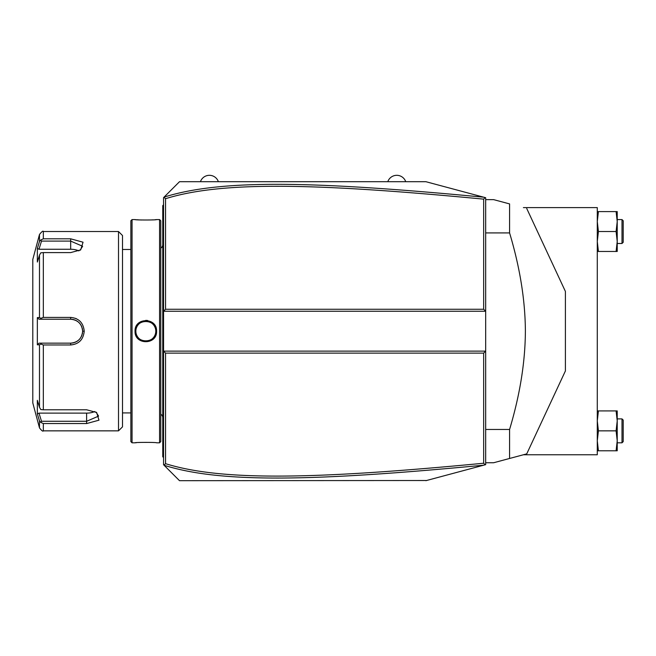 <?xml version="1.0" encoding="UTF-8"?>
<svg xmlns="http://www.w3.org/2000/svg" width="656" height="656" viewBox="0 0 656 656"><rect width="100%" height="100%" fill="white"/><g stroke="black" fill="none" stroke-linecap="round" stroke-linejoin="round"><path stroke-width="0.98" d="M167.542 193.659L179.506 181.696L425.867 181.696L485.67 197.718L485.67 351.124L483.669 353.117L165.55 353.117L165.55 463.677C221.802 481.135 313.601 479.454 483.669 463.234L483.669 353.117M425.867 181.696L483.693 197.194C313.142 180.99 221.179 179.129 164.066 197.128L163.557 197.645L163.557 351.124L485.67 351.124L485.67 464.661L484.153 465.063M468.302 469.311L453.895 473.173M426.498 480.512L179.506 480.684L167.542 468.72M483.669 463.234L485.063 464.825L425.867 480.684M483.693 197.194L485.063 197.554L483.669 199.145C313.978 182.983 222.113 181.187 165.55 198.694L165.55 309.263L483.669 309.263L485.67 311.256L163.557 311.256L165.55 309.263M164.041 465.219L163.557 464.735L163.557 351.124L165.55 353.117M164.066 197.128L179.506 181.696M179.506 480.684L163.992 465.17L165.55 463.677M163.992 197.21L165.55 198.694M483.669 309.263L483.669 199.145M164.066 465.252C220.859 483.185 312.756 481.447 483.693 465.186M163.557 243.606L162.762 243.688L162.762 205.615L163.557 204.82M162.762 206.673L163.557 205.615M162.762 243.688L162.762 255.25L163.557 255.323M163.557 407.048L162.762 407.13L162.762 255.25M162.762 407.13L162.762 418.692L163.557 418.774M163.557 457.56L162.762 456.765L162.762 418.692M162.762 455.969L163.557 456.765M160.769 414.248A3.985 3.985 0 0 1 162.762 417.7M160.769 248.132A3.985 3.985 0 0 0 162.762 244.68M159.572 219.571L159.572 442.808L160.769 441.619L160.769 220.76L159.572 219.571L156.579 219.571C157.202 220.145 134.414 220.137 135.054 219.571L135.505 219.612M147.666 320.505L145.747 320.349M135.054 331.19C134.431 317.192 157.202 317.192 156.579 331.19C157.21 345.179 134.423 345.187 135.054 331.19L135.849 331.19L135.866 331.698M132.061 219.571L130.864 220.76L130.864 441.619L132.061 442.808L132.061 219.571L135.054 219.571M136.53 219.703L138.76 219.867M140.023 219.94L141.36 220.006M151.626 219.94L152.938 219.867M155.111 219.703L156.128 219.612M148.543 321.604L147.944 321.456A9.963 9.963 0 0 1 148.543 321.604M147.346 321.342L146.739 321.268A9.963 9.963 0 0 1 147.346 321.342M146.124 321.227L145.509 321.227A9.963 9.963 0 0 1 146.124 321.227M144.902 321.268L144.295 321.342A9.963 9.963 0 0 1 144.902 321.268M143.689 321.456L143.09 321.604A9.963 9.963 0 0 1 143.689 321.456M142.508 321.784L141.934 322.006A9.963 9.963 0 0 1 142.508 321.784M140.687 322.645L140.31 322.883A9.963 9.963 0 0 1 141.376 322.268L140.835 322.555M139.81 323.236L139.334 323.621A9.963 9.963 0 0 1 139.81 323.236M138.875 324.039L138.449 324.482A9.963 9.963 0 0 1 138.875 324.039M138.047 324.95L137.678 325.433A9.963 9.963 0 0 1 138.047 324.95M136.76 327.032L136.522 327.598A9.963 9.963 0 0 1 137.342 325.95L137.03 326.483M136.317 328.18L136.153 328.771A9.963 9.963 0 0 1 136.317 328.18M135.923 329.976A9.963 9.963 0 0 1 136.022 329.369L135.972 329.648M135.866 330.673L135.849 331.19C135.226 318.332 156.407 318.332 155.784 331.19C156.407 344.039 135.226 344.047 135.849 331.19A9.963 9.963 0 0 1 135.866 330.583M135.923 332.403L136.022 333.01A9.963 9.963 0 0 1 135.923 332.403M136.153 333.609L136.317 334.199A9.963 9.963 0 0 1 136.153 333.609M137.03 335.897L137.342 336.43A9.963 9.963 0 0 1 136.522 334.781L136.76 335.347M137.678 336.938L138.047 337.43A9.963 9.963 0 0 1 137.678 336.938M138.449 337.897L138.875 338.34A9.963 9.963 0 0 1 138.449 337.897M139.334 338.758L139.81 339.144A9.963 9.963 0 0 1 139.334 338.758M140.835 339.824L141.376 340.111A9.963 9.963 0 0 1 140.31 339.496L140.499 339.619M141.934 340.366L142.508 340.587A9.963 9.963 0 0 1 141.934 340.366M143.09 340.776L143.689 340.923A9.963 9.963 0 0 1 143.09 340.776M144.287 341.038L144.902 341.112A9.963 9.963 0 0 1 144.295 341.038M145.509 341.153L146.124 341.153A9.963 9.963 0 0 1 145.509 341.153M146.739 341.112L147.346 341.038A9.963 9.963 0 0 1 146.739 341.112M147.944 340.923L148.543 340.776A9.963 9.963 0 0 1 147.944 340.923M140.015 442.439L138.744 442.513M136.522 442.677L135.505 442.767M132.061 442.808L135.054 442.808C134.439 442.234 157.219 442.242 156.579 442.808L159.572 442.808M122.5 331.19L122.5 235.512L118.506 231.527L118.506 430.853L122.5 426.867L122.5 331.19M118.506 231.527L43.337 231.527L43.337 238.817L70.676 238.817L83.041 242.203L80.688 249.895L70.676 252.593L43.337 252.593L43.337 317.414L70.676 317.414L50.742 317.414M76.301 318.66L75.686 318.39M43.337 409.787L40.803 409.557L39.483 407.302L39.483 344.802L37.351 344.81L37.351 317.57L38.999 319.226L70.676 319.226L70.676 317.414C78.851 318.193 83.369 322.785 84.222 331.19C83.369 339.595 78.851 344.187 70.676 344.966L43.337 344.966L43.337 409.787L86.617 409.787L96.637 412.485L98.982 420.184L86.617 423.555L43.337 423.555L43.337 430.853L118.506 430.853M43.337 317.414L40.803 318.324L39.483 317.578L39.483 255.077L40.803 252.822L43.337 252.593M41.5 319.226L40.803 318.324M71.045 319.234L70.676 319.226C77.916 319.931 81.902 323.916 82.631 331.19C81.902 338.463 77.908 342.448 70.676 343.145L71.348 343.129A11.956 11.956 0 0 1 70.676 343.145L38.999 343.145L70.676 343.145A11.956 11.956 0 0 0 71.348 343.129M70.676 344.966L70.676 343.145L55.334 343.145M72.029 343.072A11.956 11.956 0 0 0 73.39 342.834A11.956 11.956 0 0 1 72.029 343.072L74.062 342.653A11.956 11.956 0 0 1 74.038 342.662A11.956 11.956 0 0 0 74.062 342.653M74.727 342.44L75.374 342.186A11.956 11.956 0 0 1 74.727 342.44A11.956 11.956 0 0 0 75.374 342.186M75.957 341.915A11.956 11.956 0 0 0 76.006 341.891A11.956 11.956 0 0 1 75.957 341.915L78.343 340.366A11.956 11.956 0 0 1 78.335 340.366A11.956 11.956 0 0 0 78.343 340.366M78.868 339.898L79.36 339.406A11.956 11.956 0 0 1 78.868 339.898A11.956 11.956 0 0 0 79.36 339.406M79.827 338.89A11.956 11.956 0 0 0 79.827 338.881A11.956 11.956 0 0 1 79.827 338.89L81.377 336.528A11.956 11.956 0 0 1 81.36 336.553A11.956 11.956 0 0 0 81.377 336.528M81.656 335.921A11.956 11.956 0 0 0 81.91 335.273A11.956 11.956 0 0 1 81.656 335.921L82.533 332.731M84.222 331.19L82.631 331.19L82.615 330.517A11.956 11.956 0 0 1 82.615 331.887A11.956 11.956 0 0 0 82.615 330.493M82.525 329.624L81.656 326.458A11.956 11.956 0 0 1 81.91 327.106A11.956 11.956 0 0 0 81.656 326.458M81.369 325.852A11.956 11.956 0 0 0 81.36 325.827A11.956 11.956 0 0 1 81.369 325.852L79.827 323.498M79.36 322.973L78.868 322.481A11.956 11.956 0 0 1 79.36 322.973A11.956 11.956 0 0 0 78.868 322.481M78.343 322.014L75.965 320.464A11.956 11.956 0 0 1 76.014 320.489A11.956 11.956 0 0 0 75.965 320.464M75.374 320.194L74.727 319.939A11.956 11.956 0 0 1 75.374 320.194A11.956 11.956 0 0 0 74.727 319.939M74.071 319.718A11.956 11.956 0 0 0 74.038 319.71A11.956 11.956 0 0 1 74.071 319.718L73.333 319.529M38.999 319.226L53.521 319.226M43.337 238.817L40.803 239.957L39.483 241.465L38.72 243.966M39.483 255.077L37.351 262.047L37.351 248.427L38.999 249.255L41.5 241.096L40.803 239.957M41.5 241.096L70.676 241.096L82.631 246.262L80.057 250.28M37.351 317.57L39.483 317.578M43.337 430.853C42.96 431.681 41.672 430.697 39.483 427.901L32.8 402.948L32.8 259.432L39.483 234.479L39.483 241.465L37.351 248.427M70.676 319.226A11.956 11.956 0 0 1 71.348 319.251A11.956 11.956 0 0 0 70.676 319.226L50.742 319.226M72.037 319.308A11.956 11.956 0 0 1 73.398 319.546A11.956 11.956 0 0 0 72.037 319.308M76.629 320.817A11.956 11.956 0 0 1 77.219 321.186A11.956 11.956 0 0 0 76.629 320.817M77.31 321.243A11.956 11.956 0 0 1 77.793 321.579A11.956 11.956 0 0 0 77.31 321.243M80.262 324.048A11.956 11.956 0 0 1 80.663 324.613A11.956 11.956 0 0 0 80.262 324.048M82.312 328.435A11.956 11.956 0 0 1 82.549 329.804A11.956 11.956 0 0 0 82.312 328.435M82.549 332.576A11.956 11.956 0 0 1 82.312 333.945A11.956 11.956 0 0 0 82.549 332.576M80.663 337.766A11.956 11.956 0 0 1 80.262 338.332A11.956 11.956 0 0 0 80.663 337.766M77.793 340.8A11.956 11.956 0 0 1 77.326 341.128A11.956 11.956 0 0 0 77.793 340.8M77.219 341.202A11.956 11.956 0 0 1 76.621 341.563A11.956 11.956 0 0 0 77.219 341.202M39.483 344.802L40.803 344.056L43.337 344.966M37.351 344.81L38.999 343.145M41.5 343.145L40.803 344.056M96.006 412.099L98.58 416.117L86.617 421.283L41.5 421.283L40.803 422.415L43.337 423.555M38.72 418.413L39.483 420.914L40.803 422.415M39.483 427.901L39.483 420.914L37.351 413.952L37.351 400.332L39.483 407.302M41.5 421.283L38.999 413.124L37.351 413.952L37.63 414.838M94.825 411.492A11.956 5.978 0 0 1 86.617 413.124L38.999 413.124M38.999 249.255L70.676 249.255A11.956 5.978 180 0 1 78.876 250.887M149.125 321.784A9.963 9.963 0 0 1 149.699 322.006M150.257 322.268A9.963 9.963 0 0 1 151.323 322.883M151.823 323.236A9.963 9.963 0 0 1 152.299 323.621M152.758 324.039A9.963 9.963 0 0 1 153.184 324.482M153.586 324.95A9.963 9.963 0 0 1 153.955 325.433M154.299 325.95A9.963 9.963 0 0 1 155.111 327.598M155.316 328.18A9.963 9.963 0 0 1 155.488 328.771M155.611 329.369A9.963 9.963 0 0 1 155.71 329.968M155.767 330.583A9.963 9.963 0 0 1 155.767 331.797M135.849 331.19A9.963 9.963 0 0 0 135.866 331.797M149.125 340.587A9.963 9.963 0 0 0 149.699 340.366M150.257 340.111A9.963 9.963 0 0 0 151.323 339.496M151.823 339.144A9.963 9.963 0 0 0 152.299 338.758M152.758 338.34A9.963 9.963 0 0 0 153.184 337.897M153.586 337.43A9.963 9.963 0 0 0 153.955 336.938M154.299 336.43A9.963 9.963 0 0 0 155.111 334.781M155.316 334.199A9.963 9.963 0 0 0 155.488 333.609M155.611 333.01A9.963 9.963 0 0 0 155.71 332.403M387.794 181.696A9.496 9.496 0 0 1 405.736 181.696M200.433 181.696A9.496 9.496 0 0 1 218.374 181.696M523.398 454.772L597.288 454.772L597.288 207.608L523.398 207.608M616.099 450.787L617.222 450.787L617.222 440.816L616.099 450.787L597.288 450.787M616.099 430.853L617.222 440.816L617.222 410.918L616.099 410.918L617.222 420.881L616.099 430.853L598.411 430.853L597.288 440.816L598.411 450.787M616.099 410.918L598.411 410.918L597.288 420.881L598.411 430.853M597.288 410.918L598.411 410.918M617.222 418.889L622.003 418.889L622.003 442.808L617.222 442.808M622.003 442.808L623.2 441.619L623.2 420.086L622.003 418.889M616.099 251.461L617.222 251.461L617.222 241.49L616.099 251.461L597.288 251.461M616.099 231.527L617.222 241.49L617.222 211.593L616.099 211.593L617.222 221.564L616.099 231.527L598.411 231.527L597.288 241.49L598.411 251.461M616.099 211.593L598.411 211.593L597.288 221.564L598.411 231.527M597.288 211.593L598.411 211.593M617.222 219.571L622.003 219.571L622.003 243.483L617.222 243.483M622.003 243.483L623.2 242.294L623.2 220.76L622.003 219.571M485.67 429.467L509.581 429.467L509.581 458.47L493.64 462.742L485.67 462.742M485.67 232.913L509.581 232.913C519.962 267.574 525.226 300.333 525.382 331.19C525.226 362.055 519.962 394.814 509.581 429.467M485.67 199.637L493.64 199.637L509.581 203.909L509.581 232.913M509.581 458.47C532.549 452.32 532.549 452.32 509.581 458.47L524.488 454.477M526.735 208.501L565.398 291.42L565.398 370.96L526.735 453.878L524.677 454.428M509.581 203.909C532.549 210.059 532.549 210.059 509.581 203.909C532.549 210.059 532.549 210.059 509.581 203.909M162.762 227.542L163.557 227.542M162.762 235.553L163.557 235.553M162.762 263.376L163.557 263.376M162.762 398.996L163.557 398.996M162.762 426.826L163.557 426.826M162.762 434.838L163.557 434.838M70.676 238.817L70.676 249.255M86.617 423.555L86.617 413.124M156.579 331.19L155.784 331.19M130.864 249.469L122.5 249.469M130.864 412.911L122.5 412.911M43.337 231.527C43.132 230.559 41.853 231.543 39.483 234.479"/></g></svg>
